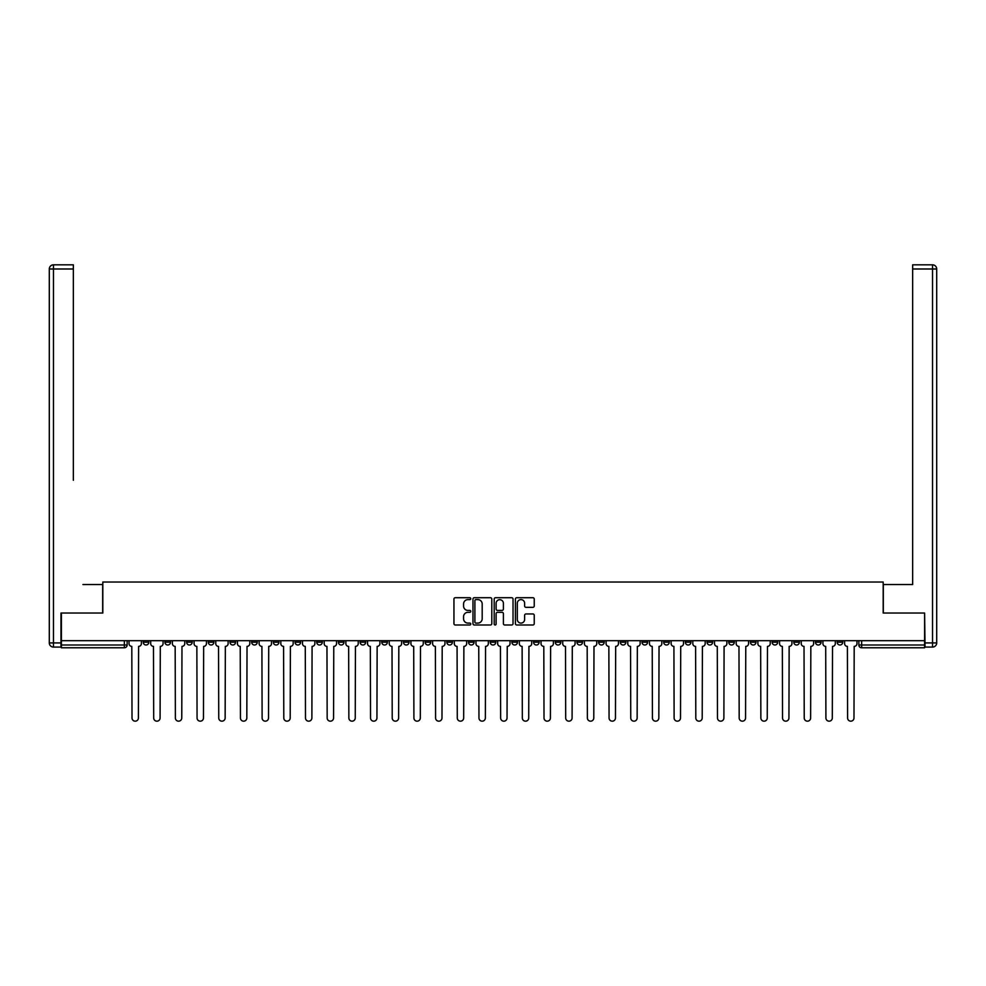 <?xml version="1.0" encoding="UTF-8"?>
<svg xmlns="http://www.w3.org/2000/svg" width="986" height="986" viewBox="0 0 986 986"><rect width="100%" height="100%" fill="white"/><g stroke="black" fill="none" stroke-linecap="round" stroke-linejoin="round"><path stroke-width="1.48" d="M470.766 598.675A0.949 0.949 0 0 0 469.804 597.713L455.31 597.713A1.368 1.368 0 0 0 453.942 599.081L453.942 623.645A1.368 1.368 0 0 0 455.31 625.001L469.804 625.001A0.949 0.949 0 0 0 470.766 624.052A0.949 0.949 0 0 0 469.804 623.09L467.931 623.09A4.363 4.363 0 0 1 463.568 618.727L463.568 616.681A4.363 4.363 0 0 1 467.931 612.318L469.804 612.318A0.949 0.949 0 0 0 470.766 611.357A0.949 0.949 0 0 0 469.804 610.408L467.931 610.408A4.363 4.363 0 0 1 463.568 606.045L463.568 603.999A4.363 4.363 0 0 1 467.931 599.624L469.804 599.624A0.949 0.949 0 0 0 470.766 598.675M728.753 640.69L728.753 642.219L734.311 642.219A2.785 2.785 0 0 1 731.526 645.004A2.785 2.785 0 0 1 728.753 642.219L728.753 640.69M707.061 640.69L707.061 642.219L712.631 642.219A2.785 2.785 0 0 1 709.846 645.004A2.785 2.785 0 0 1 707.061 642.219L707.061 640.69M576.958 640.69L576.958 642.219L582.516 642.219A2.785 2.785 0 0 1 579.743 645.004A2.785 2.785 0 0 1 576.958 642.219L576.958 640.69M555.278 640.69L555.278 642.219L560.837 642.219A2.785 2.785 0 0 1 558.051 645.004A2.785 2.785 0 0 1 555.278 642.219L555.278 640.69M533.586 640.69L533.586 642.219L539.145 642.219A2.785 2.785 0 0 1 536.372 645.004A2.785 2.785 0 0 1 533.586 642.219L533.586 640.69M490.215 640.69L490.215 642.219L495.785 642.219A2.785 2.785 0 0 1 493 645.004A2.785 2.785 0 0 1 490.215 642.219L490.215 640.69M446.855 642.219L446.855 640.69L446.855 642.219A2.785 2.785 0 0 0 449.628 645.004A2.785 2.785 0 0 1 446.855 642.219L452.414 642.219A2.785 2.785 0 0 1 449.628 645.004A2.785 2.785 0 0 0 452.414 642.219L452.414 640.69L452.414 642.219M425.163 642.219L425.163 640.69L425.163 642.219A2.785 2.785 0 0 0 427.949 645.004A2.785 2.785 0 0 1 425.163 642.219L430.722 642.219A2.785 2.785 0 0 1 427.949 645.004M403.484 642.219L403.484 640.69L403.484 642.219A2.785 2.785 0 0 0 406.257 645.004A2.785 2.785 0 0 1 403.484 642.219L409.042 642.219A2.785 2.785 0 0 1 406.257 645.004A2.785 2.785 0 0 0 409.042 642.219L409.042 640.69L409.042 642.219M381.792 640.69L381.792 642.219L387.362 642.219A2.785 2.785 0 0 1 384.577 645.004A2.785 2.785 0 0 1 381.792 642.219L381.792 640.69M360.112 640.69L360.112 642.219L365.67 642.219A2.785 2.785 0 0 1 362.897 645.004A2.785 2.785 0 0 1 360.112 642.219L360.112 640.69M338.432 640.69L338.432 642.219L343.991 642.219A2.785 2.785 0 0 1 341.205 645.004A2.785 2.785 0 0 1 338.432 642.219L338.432 640.69M316.74 642.219L316.74 640.69L316.74 642.219A2.785 2.785 0 0 0 319.526 645.004A2.785 2.785 0 0 1 316.74 642.219L322.299 642.219A2.785 2.785 0 0 1 319.526 645.004M273.368 642.219L273.368 640.69L273.368 642.219A2.785 2.785 0 0 0 276.154 645.004A2.785 2.785 0 0 1 273.368 642.219L278.939 642.219A2.785 2.785 0 0 1 276.154 645.004A2.785 2.785 0 0 0 278.939 642.219L278.939 640.69L278.939 642.219M251.689 642.219L251.689 640.69L251.689 642.219A2.785 2.785 0 0 0 254.474 645.004A2.785 2.785 0 0 1 251.689 642.219L257.247 642.219A2.785 2.785 0 0 1 254.474 645.004A2.785 2.785 0 0 0 257.247 642.219L257.247 640.69L257.247 642.219M230.009 642.219L230.009 640.69L230.009 642.219A2.785 2.785 0 0 0 232.782 645.004A2.785 2.785 0 0 1 230.009 642.219L235.568 642.219A2.785 2.785 0 0 1 232.782 645.004A2.785 2.785 0 0 0 235.568 642.219L235.568 640.69L235.568 642.219M208.317 642.219L208.317 640.69L208.317 642.219A2.785 2.785 0 0 0 211.103 645.004A2.785 2.785 0 0 1 208.317 642.219L213.876 642.219A2.785 2.785 0 0 1 211.103 645.004M186.637 642.219L186.637 640.69L186.637 642.219A2.785 2.785 0 0 0 189.411 645.004A2.785 2.785 0 0 1 186.637 642.219L192.196 642.219A2.785 2.785 0 0 1 189.411 645.004A2.785 2.785 0 0 0 192.196 642.219L192.196 640.69L192.196 642.219M164.945 642.219L164.945 640.69L164.945 642.219A2.785 2.785 0 0 0 167.731 645.004A2.785 2.785 0 0 1 164.945 642.219L170.516 642.219A2.785 2.785 0 0 1 167.731 645.004A2.785 2.785 0 0 0 170.516 642.219L170.516 640.69L170.516 642.219M532.871 607.339A1.368 1.368 0 0 0 534.239 605.971L534.239 599.081A1.368 1.368 0 0 0 532.871 597.713L516.775 597.713A1.368 1.368 0 0 0 515.407 599.081L515.407 623.645A1.368 1.368 0 0 0 516.775 625.001L532.871 625.001A1.368 1.368 0 0 0 534.239 623.645L534.239 615.313A1.368 1.368 0 0 0 532.871 613.958L525.982 613.958A1.368 1.368 0 0 0 524.626 615.313L524.626 619.442A3.648 3.648 0 0 1 520.965 623.09A3.648 3.648 0 0 1 517.317 619.442L517.317 603.272A3.648 3.648 0 0 1 520.965 599.624A3.648 3.648 0 0 1 524.626 603.272L524.626 605.971A1.368 1.368 0 0 0 525.982 607.339L532.871 607.339M64.447 264.827L53.466 264.827L73.346 264.827L64.447 264.827L73.346 264.827L73.346 268.993L53.466 268.993L53.466 642.921L60.972 642.921L60.972 613.033L102.815 613.033L102.815 582.036L883.185 582.036L883.185 613.033L924.609 613.033L924.609 640.69L61.391 640.69L61.391 645.004L127.145 645.004L127.145 640.69L127.145 645.004A2.785 2.785 0 0 1 124.359 647.777L61.391 647.777L61.391 645.004M61.391 613.033L61.391 640.69M491.804 599.081A1.368 1.368 0 0 0 490.436 597.713L474.34 597.713A1.368 1.368 0 0 0 472.972 599.081L472.972 623.645A1.368 1.368 0 0 0 474.34 625.001L490.436 625.001A1.368 1.368 0 0 0 491.804 623.645L491.804 599.081M495.564 597.713L511.66 597.713A1.368 1.368 0 0 1 513.028 599.081L513.028 623.645A1.368 1.368 0 0 1 511.66 625.001L504.77 625.001A1.368 1.368 0 0 1 503.402 623.645L503.402 613.686A1.368 1.368 0 0 0 502.034 612.318L497.474 612.318A1.368 1.368 0 0 0 496.106 613.686L496.106 624.052A0.949 0.949 0 0 1 495.145 625.001A0.949 0.949 0 0 1 494.196 624.052L494.196 599.081A1.368 1.368 0 0 1 495.564 597.713M858.855 640.69L858.855 645.004L924.609 645.004L924.609 647.777L861.641 647.777A2.785 2.785 0 0 1 858.855 645.004A2.785 2.785 0 0 0 861.641 647.777L861.641 640.69M924.609 640.69L924.609 645.004M842.734 640.69L842.734 642.219A2.785 2.785 0 0 1 839.949 645.004A2.785 2.785 0 0 1 837.176 642.219L842.734 642.219M837.176 640.69L837.176 642.219M821.055 640.69L821.055 642.219A2.785 2.785 0 0 1 818.269 645.004A2.785 2.785 0 0 1 815.484 642.219L821.055 642.219M815.484 640.69L815.484 642.219M799.363 640.69L799.363 642.219A2.785 2.785 0 0 1 796.589 645.004A2.785 2.785 0 0 1 793.804 642.219A2.785 2.785 0 0 0 796.589 645.004M793.804 640.69L793.804 642.219L799.363 642.219M777.683 640.69L777.683 642.219A2.785 2.785 0 0 1 774.897 645.004A2.785 2.785 0 0 1 772.124 642.219L777.683 642.219M772.124 640.69L772.124 642.219M755.991 640.69L755.991 642.219A2.785 2.785 0 0 1 753.218 645.004A2.785 2.785 0 0 1 750.432 642.219L755.991 642.219M750.432 640.69L750.432 642.219M734.311 640.69L734.311 642.219M712.631 640.69L712.631 642.219L712.631 640.69M690.939 640.69L690.939 642.219A2.785 2.785 0 0 1 688.166 645.004A2.785 2.785 0 0 1 685.381 642.219L690.939 642.219M685.381 640.69L685.381 642.219M669.26 640.69L669.26 642.219A2.785 2.785 0 0 1 666.474 645.004A2.785 2.785 0 0 1 663.701 642.219L669.26 642.219M663.701 640.69L663.701 642.219M647.568 640.69L647.568 642.219A2.785 2.785 0 0 1 644.795 645.004A2.785 2.785 0 0 1 642.009 642.219L647.568 642.219M642.009 640.69L642.009 642.219M625.888 640.69L625.888 642.219A2.785 2.785 0 0 1 623.103 645.004A2.785 2.785 0 0 1 620.33 642.219L625.888 642.219M620.33 640.69L620.33 642.219M604.208 640.69L604.208 642.219A2.785 2.785 0 0 1 601.423 645.004A2.785 2.785 0 0 1 598.638 642.219L604.208 642.219M598.638 640.69L598.638 642.219M582.516 640.69L582.516 642.219A2.785 2.785 0 0 1 579.743 645.004M560.837 640.69L560.837 642.219M539.145 642.219L539.145 640.69L539.145 642.219A2.785 2.785 0 0 1 536.372 645.004M517.465 640.69L517.465 642.219A2.785 2.785 0 0 1 514.68 645.004A2.785 2.785 0 0 1 511.907 642.219A2.785 2.785 0 0 0 514.68 645.004A2.785 2.785 0 0 0 517.465 642.219L511.907 642.219L511.907 640.69M495.785 642.219L495.785 640.69L495.785 642.219A2.785 2.785 0 0 1 493 645.004M474.093 640.69L474.093 642.219A2.785 2.785 0 0 1 471.32 645.004A2.785 2.785 0 0 1 468.535 642.219A2.785 2.785 0 0 0 471.32 645.004M468.535 640.69L468.535 642.219L474.093 642.219M430.722 640.69L430.722 642.219L430.722 640.69M387.362 642.219L387.362 640.69L387.362 642.219A2.785 2.785 0 0 1 384.577 645.004M365.67 642.219L365.67 640.69L365.67 642.219A2.785 2.785 0 0 1 362.897 645.004M343.991 642.219L343.991 640.69L343.991 642.219A2.785 2.785 0 0 1 341.205 645.004M322.299 640.69L322.299 642.219L322.299 640.69M300.619 642.219L300.619 640.69L300.619 642.219A2.785 2.785 0 0 1 297.834 645.004A2.785 2.785 0 0 1 295.06 642.219L300.619 642.219A2.785 2.785 0 0 1 297.834 645.004M295.06 640.69L295.06 642.219M213.876 640.69L213.876 642.219L213.876 640.69M148.824 640.69L148.824 642.219A2.785 2.785 0 0 1 146.051 645.004A2.785 2.785 0 0 1 143.266 642.219A2.785 2.785 0 0 0 146.051 645.004A2.785 2.785 0 0 0 148.824 642.219L148.824 640.69M143.266 640.69L143.266 642.219L148.824 642.219M124.359 640.69L124.359 647.777A2.785 2.785 0 0 0 127.145 645.004M475.844 599.624A0.949 0.949 0 0 0 474.882 600.585L474.882 622.141A0.949 0.949 0 0 0 475.844 623.09L477.816 623.09A4.363 4.363 0 0 0 482.191 618.727L482.191 603.999A4.363 4.363 0 0 0 477.816 599.624L475.844 599.624M503.402 603.346A3.648 3.648 0 0 0 499.754 599.698A3.648 3.648 0 0 0 496.106 603.346L496.106 609.04A1.368 1.368 0 0 0 497.474 610.408L502.034 610.408A1.368 1.368 0 0 0 503.402 609.04L503.402 603.346M129.018 643.611L129.018 640.69L129.018 643.611A2.785 2.785 0 0 0 131.804 646.385L132.013 717.981A3.192 3.192 0 0 0 135.205 721.173A3.192 3.192 0 0 0 138.397 717.981L138.607 646.385A2.785 2.785 0 0 0 141.392 643.611L141.392 640.69L141.392 643.611M131.804 646.385L132.013 717.981M138.397 717.981L138.607 646.385M150.698 643.611L150.698 640.69L150.698 643.611A2.785 2.785 0 0 0 153.483 646.385L153.693 717.981A3.192 3.192 0 0 0 156.885 721.173A3.192 3.192 0 0 0 160.089 717.981L160.299 646.385A2.785 2.785 0 0 0 163.072 643.611L163.072 640.69L163.072 643.611M172.39 643.611L172.39 640.69L172.39 643.611A2.785 2.785 0 0 0 175.163 646.385L175.372 717.981A3.192 3.192 0 0 0 178.577 721.173A3.192 3.192 0 0 0 181.769 717.981L181.979 646.385A2.785 2.785 0 0 0 184.764 643.611L184.764 640.69L184.764 643.611M102.68 613.033L102.68 584.538L82.935 584.538M73.346 268.993L73.346 480.281M60.972 642.921L60.972 647.087L53.466 647.087A4.166 4.166 0 0 1 49.3 642.921L49.3 268.993A4.166 4.166 0 0 1 53.466 264.827A4.166 4.166 0 0 0 49.3 268.993A4.166 4.166 0 0 1 53.466 264.827A4.166 4.166 0 0 0 49.3 268.993L53.466 268.993L53.466 264.827M903.065 584.538L912.654 584.538L912.654 264.827L932.534 264.827L912.654 264.827M883.32 613.033L883.32 584.538L912.654 584.538L912.654 480.281M925.028 642.921L932.534 642.921L932.534 268.993L936.7 268.993A4.166 4.166 0 0 0 932.534 264.827A4.166 4.166 0 0 1 936.7 268.993L936.7 642.921A4.166 4.166 0 0 1 932.534 647.087L925.028 647.087L924.609 613.033M932.534 647.087A4.166 4.166 0 0 0 936.7 642.921L932.534 642.921L932.534 647.087M153.483 646.385L153.693 717.981M160.089 717.981L160.299 646.385M175.163 646.385L175.372 717.981M181.769 717.981L181.979 646.385M194.069 643.611L194.069 640.69L194.069 643.611A2.785 2.785 0 0 0 196.855 646.385L197.064 717.981A3.192 3.192 0 0 0 200.257 721.173A3.192 3.192 0 0 0 203.461 717.981L203.658 646.385A2.785 2.785 0 0 0 206.444 643.611L206.444 640.69L206.444 643.611M215.761 643.611L215.761 640.69L215.761 643.611A2.785 2.785 0 0 0 218.535 646.385L218.744 717.981A3.192 3.192 0 0 0 221.949 721.173A3.192 3.192 0 0 0 225.141 717.981L225.35 646.385A2.785 2.785 0 0 0 228.123 643.611L228.123 640.69L228.123 643.611M237.441 643.611L237.441 640.69L237.441 643.611A2.785 2.785 0 0 0 240.227 646.385L240.436 717.981A3.192 3.192 0 0 0 243.628 721.173A3.192 3.192 0 0 0 246.82 717.981L247.03 646.385A2.785 2.785 0 0 0 249.815 643.611L249.815 640.69L249.815 643.611M196.855 646.385L197.064 717.981M203.461 717.981L203.658 646.385M218.535 646.385L218.744 717.981M225.141 717.981L225.35 646.385M240.227 646.385L240.436 717.981M246.82 717.981L247.03 646.385M259.121 643.611L259.121 640.69L259.121 643.611A2.785 2.785 0 0 0 261.906 646.385L262.116 717.981A3.192 3.192 0 0 0 265.308 721.173A3.192 3.192 0 0 0 268.512 717.981L268.722 646.385A2.785 2.785 0 0 0 271.495 643.611L271.495 640.69L271.495 643.611M261.906 646.385L262.116 717.981M268.512 717.981L268.722 646.385M280.813 643.611L280.813 640.69L280.813 643.611A2.785 2.785 0 0 0 283.586 646.385L283.795 717.981A3.192 3.192 0 0 0 287 721.173A3.192 3.192 0 0 0 290.192 717.981L290.402 646.385A2.785 2.785 0 0 0 293.187 643.611L293.187 640.69L293.187 643.611M283.586 646.385L283.795 717.981M290.192 717.981L290.402 646.385M302.492 643.611L302.492 640.69L302.492 643.611A2.785 2.785 0 0 0 305.278 646.385L305.487 717.981A3.192 3.192 0 0 0 308.68 721.173A3.192 3.192 0 0 0 311.884 717.981L312.081 646.385A2.785 2.785 0 0 0 314.867 643.611L314.867 640.69L314.867 643.611M305.278 646.385L305.487 717.981M311.884 717.981L312.081 646.385M324.184 643.611L324.184 640.69L324.184 643.611A2.785 2.785 0 0 0 326.958 646.385L327.167 717.981A3.192 3.192 0 0 0 330.372 721.173A3.192 3.192 0 0 0 333.564 717.981L333.773 646.385A2.785 2.785 0 0 0 336.546 643.611L336.546 640.69L336.546 643.611M326.958 646.385L327.167 717.981M333.564 717.981L333.773 646.385M345.864 643.611L345.864 640.69L345.864 643.611A2.785 2.785 0 0 0 348.65 646.385L348.859 717.981A3.192 3.192 0 0 0 352.051 721.173A3.192 3.192 0 0 0 355.243 717.981L355.453 646.385A2.785 2.785 0 0 0 358.238 643.611L358.238 640.69L358.238 643.611M348.65 646.385L348.859 717.981M355.243 717.981L355.453 646.385M367.544 643.611L367.544 640.69L367.544 643.611A2.785 2.785 0 0 0 370.329 646.385L370.539 717.981A3.192 3.192 0 0 0 373.731 721.173A3.192 3.192 0 0 0 376.935 717.981L377.145 646.385A2.785 2.785 0 0 0 379.918 643.611L379.918 640.69L379.918 643.611M370.329 646.385L370.539 717.981M376.935 717.981L377.145 646.385M389.236 643.611L389.236 640.69L389.236 643.611A2.785 2.785 0 0 0 392.009 646.385L392.218 717.981A3.192 3.192 0 0 0 395.423 721.173A3.192 3.192 0 0 0 398.615 717.981L398.825 646.385A2.785 2.785 0 0 0 401.61 643.611L401.61 640.69L401.61 643.611M392.009 646.385L392.218 717.981M398.615 717.981L398.825 646.385M410.915 643.611L410.915 640.69L410.915 643.611A2.785 2.785 0 0 0 413.701 646.385L413.91 717.981A3.192 3.192 0 0 0 417.103 721.173A3.192 3.192 0 0 0 420.307 717.981L420.504 646.385A2.785 2.785 0 0 0 423.29 643.611L423.29 640.69L423.29 643.611M413.701 646.385L413.91 717.981M420.307 717.981L420.504 646.385M432.607 643.611L432.607 640.69L432.607 643.611A2.785 2.785 0 0 0 435.381 646.385L435.59 717.981A3.192 3.192 0 0 0 438.795 721.173A3.192 3.192 0 0 0 441.987 717.981L442.196 646.385A2.785 2.785 0 0 0 444.969 643.611L444.969 640.69L444.969 643.611M435.381 646.385L435.59 717.981M441.987 717.981L442.196 646.385M454.287 643.611L454.287 640.69L454.287 643.611A2.785 2.785 0 0 0 457.073 646.385L457.282 717.981A3.192 3.192 0 0 0 460.474 721.173A3.192 3.192 0 0 0 463.666 717.981L463.876 646.385A2.785 2.785 0 0 0 466.661 643.611L466.661 640.69L466.661 643.611M457.073 646.385L457.282 717.981M463.666 717.981L463.876 646.385M475.967 643.611L475.967 640.69L475.967 643.611A2.785 2.785 0 0 0 478.752 646.385L478.962 717.981A3.192 3.192 0 0 0 482.154 721.173A3.192 3.192 0 0 0 485.358 717.981L485.568 646.385A2.785 2.785 0 0 0 488.341 643.611L488.341 640.69L488.341 643.611M478.752 646.385L478.962 717.981M485.358 717.981L485.568 646.385M497.659 643.611L497.659 640.69L497.659 643.611A2.785 2.785 0 0 0 500.432 646.385L500.641 717.981A3.192 3.192 0 0 0 503.846 721.173A3.192 3.192 0 0 0 507.038 717.981L507.248 646.385A2.785 2.785 0 0 0 510.033 643.611L510.033 640.69L510.033 643.611M500.432 646.385L500.641 717.981M507.038 717.981L507.248 646.385M519.339 643.611L519.339 640.69L519.339 643.611A2.785 2.785 0 0 0 522.124 646.385L522.333 717.981A3.192 3.192 0 0 0 525.526 721.173A3.192 3.192 0 0 0 528.718 717.981L528.927 646.385A2.785 2.785 0 0 0 531.713 643.611L531.713 640.69L531.713 643.611M522.124 646.385L522.333 717.981M528.718 717.981L528.927 646.385M541.031 643.611L541.031 640.69L541.031 643.611A2.785 2.785 0 0 0 543.804 646.385L544.013 717.981A3.192 3.192 0 0 0 547.205 721.173A3.192 3.192 0 0 0 550.41 717.981L550.619 646.385A2.785 2.785 0 0 0 553.392 643.611L553.392 640.69L553.392 643.611M543.804 646.385L544.013 717.981M550.41 717.981L550.619 646.385M562.71 643.611L562.71 640.69L562.71 643.611A2.785 2.785 0 0 0 565.496 646.385L565.693 717.981A3.192 3.192 0 0 0 568.897 721.173A3.192 3.192 0 0 0 572.09 717.981L572.299 646.385A2.785 2.785 0 0 0 575.085 643.611L575.085 640.69L575.085 643.611M565.496 646.385L565.693 717.981M572.09 717.981L572.299 646.385M584.39 643.611L584.39 640.69L584.39 643.611A2.785 2.785 0 0 0 587.175 646.385L587.385 717.981A3.192 3.192 0 0 0 590.577 721.173A3.192 3.192 0 0 0 593.782 717.981L593.991 646.385A2.785 2.785 0 0 0 596.764 643.611L596.764 640.69L596.764 643.611M587.175 646.385L587.385 717.981M593.782 717.981L593.991 646.385M606.082 643.611L606.082 640.69L606.082 643.611A2.785 2.785 0 0 0 608.855 646.385L609.065 717.981A3.192 3.192 0 0 0 612.269 721.173A3.192 3.192 0 0 0 615.461 717.981L615.671 646.385A2.785 2.785 0 0 0 618.456 643.611L618.456 640.69L618.456 643.611M608.855 646.385L609.065 717.981M615.461 717.981L615.671 646.385M627.762 643.611L627.762 640.69L627.762 643.611A2.785 2.785 0 0 0 630.547 646.385L630.757 717.981A3.192 3.192 0 0 0 633.949 721.173A3.192 3.192 0 0 0 637.141 717.981L637.35 646.385A2.785 2.785 0 0 0 640.136 643.611L640.136 640.69L640.136 643.611M630.547 646.385L630.757 717.981M637.141 717.981L637.35 646.385M649.454 643.611L649.454 640.69L649.454 643.611A2.785 2.785 0 0 0 652.227 646.385L652.436 717.981A3.192 3.192 0 0 0 655.628 721.173A3.192 3.192 0 0 0 658.833 717.981L659.042 646.385A2.785 2.785 0 0 0 661.816 643.611L661.816 640.69L661.816 643.611M652.227 646.385L652.436 717.981M658.833 717.981L659.042 646.385M671.133 643.611L671.133 640.69L671.133 643.611A2.785 2.785 0 0 0 673.919 646.385L674.116 717.981A3.192 3.192 0 0 0 677.32 721.173A3.192 3.192 0 0 0 680.513 717.981L680.722 646.385A2.785 2.785 0 0 0 683.508 643.611L683.508 640.69L683.508 643.611M673.919 646.385L674.116 717.981M680.513 717.981L680.722 646.385M692.813 643.611L692.813 640.69L692.813 643.611A2.785 2.785 0 0 0 695.598 646.385L695.808 717.981A3.192 3.192 0 0 0 699 721.173A3.192 3.192 0 0 0 702.205 717.981L702.414 646.385A2.785 2.785 0 0 0 705.187 643.611L705.187 640.69L705.187 643.611M695.598 646.385L695.808 717.981M702.205 717.981L702.414 646.385M714.505 643.611L714.505 640.69L714.505 643.611A2.785 2.785 0 0 0 717.278 646.385L717.488 717.981A3.192 3.192 0 0 0 720.692 721.173A3.192 3.192 0 0 0 723.884 717.981L724.094 646.385A2.785 2.785 0 0 0 726.879 643.611L726.879 640.69L726.879 643.611M717.278 646.385L717.488 717.981M723.884 717.981L724.094 646.385M736.185 643.611L736.185 640.69L736.185 643.611A2.785 2.785 0 0 0 738.97 646.385L739.18 717.981A3.192 3.192 0 0 0 742.372 721.173A3.192 3.192 0 0 0 745.564 717.981L745.773 646.385A2.785 2.785 0 0 0 748.559 643.611L748.559 640.69L748.559 643.611M738.97 646.385L739.18 717.981M745.564 717.981L745.773 646.385M757.877 643.611L757.877 640.69L757.877 643.611A2.785 2.785 0 0 0 760.65 646.385L760.859 717.981A3.192 3.192 0 0 0 764.051 721.173A3.192 3.192 0 0 0 767.256 717.981L767.465 646.385A2.785 2.785 0 0 0 770.239 643.611L770.239 640.69L770.239 643.611M760.65 646.385L760.859 717.981M767.256 717.981L767.465 646.385M779.556 643.611L779.556 640.69L779.556 643.611A2.785 2.785 0 0 0 782.342 646.385L782.539 717.981A3.192 3.192 0 0 0 785.743 721.173A3.192 3.192 0 0 0 788.936 717.981L789.145 646.385A2.785 2.785 0 0 0 791.931 643.611L791.931 640.69L791.931 643.611M782.342 646.385L782.539 717.981M788.936 717.981L789.145 646.385M801.236 643.611L801.236 640.69L801.236 643.611A2.785 2.785 0 0 0 804.021 646.385L804.231 717.981A3.192 3.192 0 0 0 807.423 721.173A3.192 3.192 0 0 0 810.628 717.981L810.837 646.385A2.785 2.785 0 0 0 813.61 643.611L813.61 640.69L813.61 643.611M804.021 646.385L804.231 717.981M810.628 717.981L810.837 646.385M822.928 643.611L822.928 640.69L822.928 643.611A2.785 2.785 0 0 0 825.701 646.385L825.911 717.981A3.192 3.192 0 0 0 829.115 721.173A3.192 3.192 0 0 0 832.307 717.981L832.517 646.385A2.785 2.785 0 0 0 835.302 643.611L835.302 640.69L835.302 643.611M825.701 646.385L825.911 717.981M832.307 717.981L832.517 646.385M844.608 643.611L844.608 640.69L844.608 643.611A2.785 2.785 0 0 0 847.393 646.385L847.603 717.981A3.192 3.192 0 0 0 850.795 721.173A3.192 3.192 0 0 0 853.987 717.981L854.196 646.385A2.785 2.785 0 0 0 856.982 643.611L856.982 640.69L856.982 643.611M847.393 646.385L847.603 717.981M853.987 717.981L854.196 646.385M53.466 647.087L53.466 642.921L49.3 642.921M932.534 264.827L932.534 268.993L912.654 268.993"/></g></svg>
